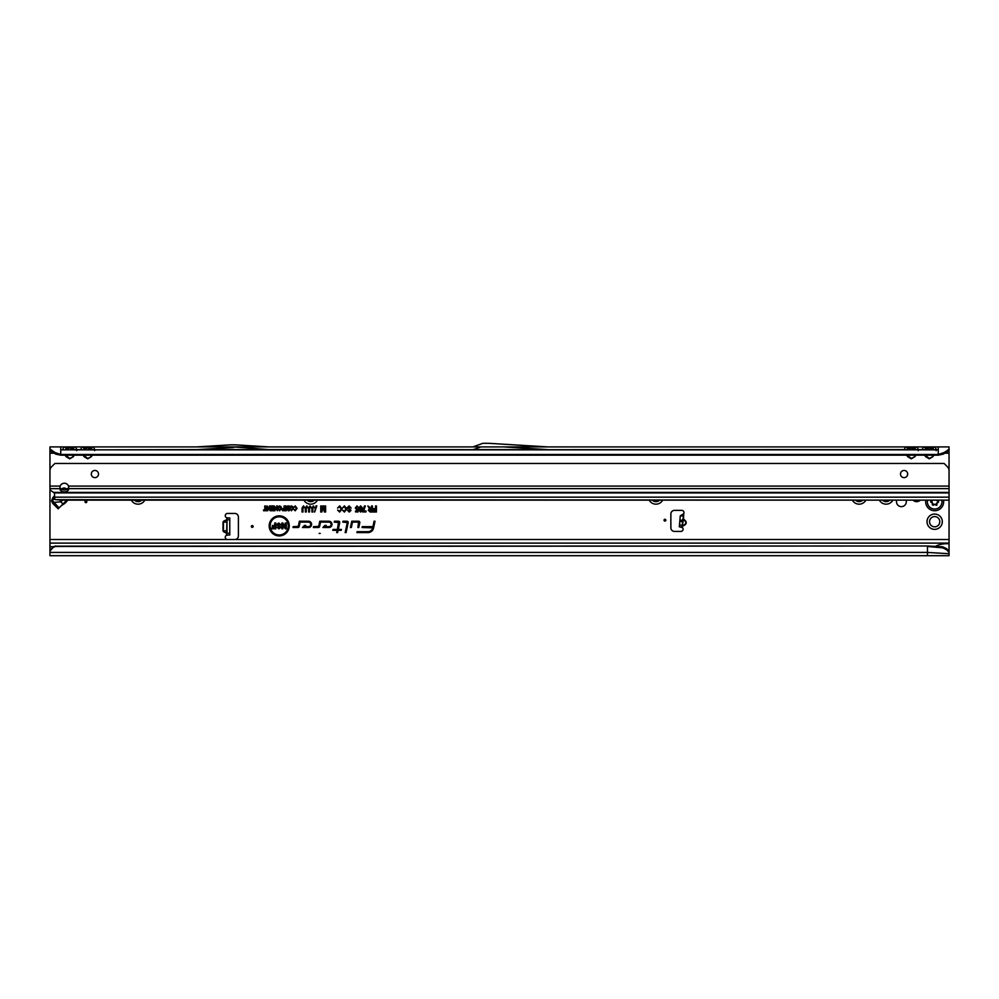 <?xml version="1.0" encoding="UTF-8"?>
<svg xmlns="http://www.w3.org/2000/svg" width="999" height="999" viewBox="0 0 999 999"><rect width="100%" height="100%" fill="white"/><g stroke="black" fill="none" stroke-linecap="round" stroke-linejoin="round"><path stroke-width="1.5" d="M927.022 521.703A7.642 7.642 0 0 1 934.664 514.06A7.642 7.642 0 0 1 942.307 521.703A7.642 7.642 0 0 1 934.664 529.345A7.642 7.642 0 0 1 927.022 521.703M939.784 521.703A5.12 5.12 0 0 0 934.664 516.583A5.12 5.12 0 0 0 929.545 521.703A5.12 5.12 0 0 0 934.664 526.835A5.12 5.12 0 0 0 939.784 521.703M52.71 503.334L51.498 500.899L52.947 497.49L53.921 498.464L52.585 500.811L59.078 507.904L58.179 508.803L52.71 503.334L53.609 502.435L60.802 501.81A3.771 2.298 -95 0 1 60.402 500.087M86.813 501.748A0.899 0.899 0 0 0 85.914 500.849A0.899 0.899 0 0 0 85.015 501.748A0.899 0.899 0 0 0 85.914 502.647A0.899 0.899 0 0 0 86.813 501.748M896.777 500.124A4.895 4.895 0 0 0 901.398 506.643A4.895 4.895 0 0 0 906.018 500.124M683.503 519.143L682.005 527.01L683.716 513.723A2.248 2.248 0 0 0 681.743 510.377L674.462 510.377A3.596 3.596 0 0 0 670.866 513.973L670.866 527.822A3.596 3.596 0 0 0 674.462 531.418L680.843 531.418A2.248 2.248 0 0 0 682.492 527.634L679.32 526.785L680.282 515.809L683.716 513.723L683.503 519.143C687.312 521.803 687.112 524.113 682.891 526.073L682.829 525.536C686.613 523.888 686.788 521.928 683.341 519.655L682.704 519.08M253.147 526.473A0.899 0.899 0 0 0 252.248 525.574A0.899 0.899 0 0 0 251.348 526.473A0.899 0.899 0 0 0 252.248 527.372A0.899 0.899 0 0 0 253.147 526.473M665.834 520.179A0.899 0.899 0 0 0 664.934 519.28A0.899 0.899 0 0 0 664.035 520.179A0.899 0.899 0 0 0 664.934 521.078A0.899 0.899 0 0 0 665.834 520.179M232.555 446.903L231.93 447.527L233.729 447.527L196.853 449.6L268.793 449.6L233.092 446.903M84.528 455.169L84.153 456.73L83.054 455.169M83.629 455.169L87.712 458.429L91.271 456.73L87.712 458.816L84.153 456.73M81.031 449.837L90.897 449.875L75.787 449.6L76.686 450.649M60.739 455.169L938.261 455.169L938.261 454.47L60.739 454.47L55.057 452.597L55.819 454.17L60.739 455.169L60.739 446.903L73.289 446.903A3.234 2.647 -90 0 0 71.004 448.526L73.501 448.526A3.234 2.647 90 0 1 75.787 446.903L91.271 446.903A3.234 2.647 -90 0 0 88.986 448.526L91.483 448.526A3.234 2.647 90 0 1 93.769 446.903L94.618 449.6M88.986 448.526L87.712 447.852L83.941 448.526A3.234 2.647 -90 0 0 81.656 446.903L80.807 449.6M66.546 455.169L66.171 456.73L65.072 455.169M65.647 455.169L69.73 458.429L73.289 456.73L69.73 458.816L66.171 456.73M63.049 449.837L938.261 449.6L935.326 449.6L936.225 450.649M73.289 446.903L75.787 446.903L76.636 449.6M71.004 448.526L69.73 447.852L65.959 448.526A3.234 2.647 -90 0 0 63.674 446.903L62.825 449.6M908.103 455.169L907.729 456.73L906.63 455.169M907.204 455.169L911.288 458.429L914.847 456.73L911.288 458.816L907.729 456.73M914.847 449.6L908.103 449.875L917.344 449.6L918.243 450.649M91.271 446.903L914.847 446.903A3.234 2.647 -90 0 0 912.562 448.526L915.059 448.526A3.234 2.647 90 0 1 917.344 446.903L918.193 449.6M912.562 448.526L911.288 447.852L907.517 448.526A3.234 2.647 -90 0 0 905.231 446.903L904.382 449.6M926.085 455.169L925.711 456.73L924.612 455.169M925.186 455.169L929.27 458.429L932.829 456.73L929.27 458.816L925.711 456.73M932.829 449.6L926.085 449.875L934.964 449.837M914.847 446.903L932.829 446.903A3.234 2.647 -90 0 0 930.544 448.526L933.041 448.526A3.234 2.647 90 0 1 935.326 446.903L936.175 449.6M930.544 448.526L929.27 447.852L925.499 448.526A3.234 2.647 -90 0 0 923.213 446.903L922.364 449.6M320.229 533.404L319.131 533.404L320.229 533.404M288.286 525.886A9.066 9.066 0 0 0 279.221 516.808A9.066 9.066 0 0 0 270.155 525.886A9.066 9.066 0 0 0 279.221 534.952A9.066 9.066 0 0 0 288.286 525.886M288.436 525.886A9.216 9.216 0 0 0 279.221 516.67A9.216 9.216 0 0 0 270.005 525.886A9.216 9.216 0 0 0 279.221 535.102A9.216 9.216 0 0 0 288.436 525.886M289.26 525.886A10.04 10.04 0 0 0 279.221 515.846A10.04 10.04 0 0 0 269.181 525.886A10.04 10.04 0 0 0 279.221 535.914A10.04 10.04 0 0 0 289.26 525.886M289.111 525.886A9.89 9.89 0 0 0 279.221 515.996A9.89 9.89 0 0 0 269.33 525.886A9.89 9.89 0 0 0 279.221 535.776A9.89 9.89 0 0 0 289.111 525.886M359.84 522.44A1.224 1.224 0 0 0 358.616 521.216L351.76 521.216L350.424 527.534L351.336 527.534L352.497 522.115L358.616 522.115L357.867 527.534L358.778 527.534L359.815 522.689A1.224 1.224 0 0 0 359.84 522.44M359.69 522.44A1.074 1.074 0 0 0 358.616 521.366L351.885 521.366L350.599 527.385L352.372 521.965L358.616 521.965L358.042 527.385L359.665 522.664A1.074 1.074 0 0 0 359.69 522.44M348.201 522.44A1.224 1.224 0 0 0 346.99 521.216L342.982 521.216L342.794 522.115L347.302 522.502L345.154 532.592L346.079 532.592L348.176 522.689A1.224 1.224 0 0 0 348.201 522.44M348.064 522.44A1.074 1.074 0 0 0 346.99 521.366L342.969 521.965L347.44 522.539L345.342 532.442L348.039 522.664A1.074 1.074 0 0 0 348.064 522.44M338.536 522.115L337.375 529.42L333.029 529.42L332.842 530.319L337.187 530.319L336.7 532.592L337.625 532.592L338.099 530.319L341.196 530.319L341.396 529.42L338.299 529.42L339.722 522.689A1.224 1.224 0 0 0 338.536 521.216L334.415 521.216L334.228 522.115L338.986 522.539L337.5 529.57L333.017 530.182L337.362 530.182L336.888 532.442L337.987 530.182L341.084 530.182L341.208 529.57L338.112 529.57L339.585 522.664A1.074 1.074 0 0 0 338.536 521.366L334.403 521.965L338.536 521.965M227.073 521.141L227.073 519.792L223.676 521.141L226.536 519.792L227.073 517.932L226.536 535.239A2.248 2.248 0 0 0 227.522 539.51L234.802 539.51A3.596 3.596 0 0 0 238.399 535.914L238.399 517.032A3.596 3.596 0 0 0 234.802 513.436L227.522 513.436A2.248 2.248 0 0 0 226.536 517.707L228.434 517.932M144.805 500.124A7.642 7.642 0 0 1 131.319 500.124M317.432 500.124A7.642 7.642 0 0 1 303.946 500.124M662.687 500.124A7.642 7.642 0 0 1 649.2 500.124M865.883 500.124A7.642 7.642 0 0 1 852.397 500.124M892.856 500.124A7.642 7.642 0 0 1 879.37 500.124M913.036 500.124A5.12 5.12 0 0 0 920.329 500.124M942.532 546.778L946.565 548.613L949.05 551.223L949.05 552.422L946.69 549.812L942.794 547.877L942.532 546.778L927.472 545.978L55.032 546.166A5.395 5.307 180 0 0 52.285 547.877L49.95 550.624L49.95 543.106L949.05 543.106L949.05 500.124L55.882 499.662M68.519 486.088A4.495 4.495 0 0 0 60.152 486.088L59.84 488.636A4.495 3.184 180 0 0 64.336 491.833A4.495 3.184 180 0 0 68.831 488.661A4.495 3.184 180 0 0 68.831 488.636L68.519 486.088L949.05 486.088L949.05 449.9M55.819 454.17L49.95 450.649L49.95 486.088L60.152 486.088M49.95 488.086L49.95 470.641A5.395 5.395 0 0 1 51.536 466.82L54.908 463.449L944.092 463.449L947.464 466.82A5.395 5.395 0 0 1 949.05 470.641L949.05 500.124L61.276 500.124L54.82 499.562L54.446 493.369A1.798 1.773 180 0 0 54.383 492.907L51.536 491.046A5.395 3.809 180 0 1 49.962 488.636L49.95 543.106M288.411 508.941L288.411 505.956L289.173 505.956L289.173 510.739L288.187 510.739L287.25 507.305L286.238 510.739L285.327 510.739L285.327 505.956L286.076 505.956L286.076 508.803L287.6 505.956L288.561 510.027L289.023 506.106L289.023 510.601L288.299 510.601L287.25 506.743L285.464 510.601L285.464 506.106L285.939 509.815L287.487 506.106L288.561 510.027M284.103 507.767L284.103 505.956L284.852 505.956L284.852 510.739L282.555 510.651L281.755 509.29L284.24 507.917L284.24 506.106L284.703 510.601L282.605 510.514L281.905 509.29L284.24 507.917M276.623 509.103L276.623 505.956L277.385 505.956L277.385 510.739L274.987 507.592L274.987 510.739L274.226 510.739L274.226 505.956L276.773 509.677L277.235 506.106L277.235 510.601L274.837 507.017L274.375 510.601L274.375 506.106L276.773 509.677M270.617 506.768L270.617 505.956L273.639 505.956L273.639 510.739L270.667 510.739L270.667 509.927L272.889 509.927L272.889 508.816L270.791 508.816L270.791 508.004L272.889 508.004L272.889 506.768L270.617 506.768L270.754 506.106L273.501 506.106L273.501 510.601L270.816 510.601L273.027 510.077L273.027 508.666L270.929 508.666L273.027 508.141L273.027 506.63L270.754 506.63M269.443 509.103L269.443 505.956L270.205 505.956L270.205 510.739L267.807 507.592L267.807 510.739L267.045 510.739L267.045 505.956L269.593 509.677L270.055 506.106L270.055 510.601L267.657 507.017L267.195 510.601L267.195 506.106L269.593 509.677M264.772 509.927L264.772 505.956L265.534 505.956L265.534 509.927L266.758 509.927L266.758 510.739L263.549 510.739L263.549 509.927L264.922 510.077L265.384 506.106L265.384 510.077L266.608 510.601L263.686 510.601L264.922 510.077M296.303 508.379L295.242 506.718L293.531 507.667L295.229 505.894L297.053 508.379L295.192 510.801L293.581 509.203L295.204 509.989L296.441 508.379L295.254 506.568L293.694 507.567L295.229 506.043L296.915 508.379L295.192 510.651L293.756 509.315L295.217 510.127L296.441 508.379M313.361 505.881L314.747 507.954L312.874 507.18L312.812 512L311.925 512L311.925 507.954L313.361 505.881L314.61 507.817L312.737 507.13L312.063 511.85L312.063 507.954L313.361 506.031M310.077 505.881L311.463 507.954L309.59 507.18L309.515 512L308.629 512L308.629 507.954L310.077 505.881L311.313 507.817L309.453 507.13L308.778 511.85L308.778 507.954L310.077 506.031M306.793 505.881L308.179 507.954L306.306 507.18L306.231 512L305.344 512L305.344 507.954L306.793 505.881L308.029 507.817L306.169 507.13L305.494 511.85L305.494 507.954L306.793 506.031M303.496 505.881L304.882 507.954L303.009 507.18L302.947 512L302.06 512L302.06 507.954L303.496 505.881L304.745 507.817L302.872 507.13L302.197 511.85L302.197 507.954L303.496 506.031M314.535 512.075L316.046 505.881L316.795 505.881L314.722 511.925M324.712 510.039L324.712 505.956L325.599 505.956L325.599 512L324.4 512L323.164 507.48L321.853 512L320.741 512L320.741 505.956L321.641 505.956L321.641 509.84L322.764 505.956L323.589 505.956L324.85 511.126L325.449 506.106L325.449 511.85L324.513 511.85L323.177 506.93L321.74 511.85L320.891 511.85L320.891 506.106L321.491 510.851L323.489 506.106L324.85 511.126M371.516 508.503L371.516 505.956L372.402 505.956L372.402 512L370.142 512L368.294 510.277L369.43 508.616L367.832 505.956L371.653 508.641L372.252 506.106L372.252 511.85L370.142 511.85L368.444 510.277L369.792 508.678L368.069 506.106L371.653 508.641M374.101 521.216L372.952 526.635L362.237 526.635L362.05 527.534L372.689 527.834A4.87 4.87 0 0 1 367.919 531.693L357.105 531.693L356.918 532.592L367.919 532.592A5.769 5.769 0 0 0 373.576 528.021L375.012 521.216L374.101 521.216L373.064 526.773L362.362 526.773L372.839 527.859A5.02 5.02 0 0 1 367.919 531.83L357.093 532.442L367.919 532.442A5.632 5.632 0 0 0 373.426 527.984L374.213 521.366M308.441 521.216L299.388 521.216L298.289 526.373L293.169 526.635L292.982 527.534L297.964 527.534A1.224 1.224 0 0 0 299.163 526.56L300.112 522.115L308.441 522.115A2.26 2.26 0 0 1 310.701 524.375A2.26 2.26 0 0 1 308.441 526.635L304.57 526.635L305.731 525.412L304.483 525.412L302.472 527.534L308.441 527.534A3.159 3.159 0 0 0 311.601 524.375A3.159 3.159 0 0 0 308.441 521.216L299.5 521.366L298.426 526.411L293.281 526.773L297.964 527.385A1.074 1.074 0 0 0 299.026 526.535L300 521.965L308.441 521.965A2.41 2.41 0 0 1 310.839 524.375A2.41 2.41 0 0 1 308.441 526.773L304.233 526.773L305.394 525.561L304.545 525.561L302.809 527.385L308.441 527.385A3.009 3.009 0 0 0 311.451 524.375A3.009 3.009 0 0 0 308.441 521.366M328.846 521.216L319.792 521.216L318.693 526.373L313.574 526.635L313.386 527.534L318.381 527.534A1.224 1.224 0 0 0 319.568 526.56L320.517 522.115L328.846 522.115A2.26 2.26 0 0 1 331.106 524.375A2.26 2.26 0 0 1 328.846 526.635L324.975 526.635L326.136 525.412L324.9 525.412L322.877 527.534L328.846 527.534A3.159 3.159 0 0 0 332.005 524.375A3.159 3.159 0 0 0 328.846 521.216L319.905 521.366L318.831 526.411L313.698 526.773L313.561 527.385L318.381 527.385A1.074 1.074 0 0 0 319.43 526.535L320.404 521.965L328.846 521.965A2.41 2.41 0 0 1 331.256 524.375A2.41 2.41 0 0 1 328.846 526.773L324.638 526.773L325.799 525.561L324.962 525.561L323.214 527.385L328.846 527.385A3.009 3.009 0 0 0 331.855 524.375A3.009 3.009 0 0 0 328.846 521.366M375.549 508.578L375.549 505.956L376.436 505.956L376.436 512L372.939 512L372.939 511.038L375.549 511.038L375.549 509.54L373.301 509.54L373.301 508.578L375.699 508.716L375.699 506.106L376.286 511.85L373.077 511.85L373.077 511.188L375.699 511.188L375.699 509.39L373.451 509.39L373.451 508.716L375.699 508.716M341.096 509.015L339.71 506.843L337.562 508.079L339.697 505.881L341.983 509.015L339.635 512.075L337.637 510.102L339.66 511.113L341.246 509.015L339.71 506.705L337.724 507.967L339.697 506.031L341.845 509.015L339.635 511.925L337.799 510.214L339.66 511.263L341.246 509.015M345.879 509.015L344.493 506.843L342.345 508.079L344.48 505.881L346.765 509.015L344.418 512.075L342.42 510.102L344.443 511.113L346.029 509.015L344.493 506.705L342.507 507.967L344.48 506.031L346.628 509.015L344.418 511.925L342.582 510.214L344.443 511.263L346.029 509.015M347.153 507.704L349.113 505.881L351.186 508.091L349.051 506.843L348.039 507.679L351.024 510.352L349.213 512.075L347.29 510.089L349.188 511.113L349.987 509.852L347.153 507.704L349.113 506.031L351.036 507.967L349.051 506.705L347.889 507.679L350.886 510.352L349.213 511.925L347.44 510.214L349.188 511.263L350.1 509.752L347.29 507.704M355.294 508.066L357.018 505.881L358.666 507.792L357.03 506.768L356.181 508.029L357.018 509.165L358.591 508.716L358.104 511.925L355.519 511.925L355.519 510.964L357.355 510.964L357.517 509.94L355.294 508.066L357.018 506.031L358.504 507.667L357.03 506.63L356.044 508.029L357.018 509.315L358.429 508.828L357.979 511.775L355.669 511.775L357.48 511.113L357.692 509.69L356.843 509.915L355.444 508.066M360.627 505.881L362.312 507.792L362.088 510.439L360.639 512.075L359.178 510.414L359.715 509.265L358.953 507.767L360.627 505.881L362.162 507.792L361.238 509.265L361.938 510.439L360.639 511.925L359.328 510.414L360.015 509.265L359.103 507.767L360.627 506.031M365.309 505.956L363.648 510.964L365.971 510.964L365.971 511.925L362.625 511.925L364.423 505.956L365.309 505.956L363.361 511.113L365.834 511.113L365.834 511.775L362.762 511.775L365.159 506.106M279.595 505.894L281.044 506.668L281.531 508.291L279.595 510.801L277.672 508.341L278.159 506.643L279.595 505.894L280.931 506.743L281.381 508.291L279.595 510.651L277.822 508.341L278.271 506.73L279.595 506.043M291.396 505.894L292.832 506.668L293.319 508.291L291.396 510.801L289.473 508.341L289.96 506.643L291.396 505.894L292.719 506.743L293.169 508.291L291.396 510.651L289.61 508.341L291.396 506.043M67.67 500.124A17.982 17.982 0 0 0 67.47 500.462A3.596 3.596 0 0 1 67.158 500.936A16.721 16.721 0 0 1 64.423 503.671A3.596 3.596 0 0 1 63.948 503.983A17.982 17.982 0 0 0 60.015 506.968M228.434 535.014L226.536 535.239L226.536 533.154L223.676 531.805L226.536 533.154L227.073 531.805M227.073 517.932L229.77 517.932L229.77 535.014L227.073 535.014M49.95 450.649L49.95 446.903L949.05 446.903L949.05 450.661L943.181 454.17L938.261 455.169M943.181 454.17L943.943 452.597L938.261 454.47L938.261 446.903L932.829 446.903M503.409 446.903L547.514 449.6L472.802 449.6A3.596 3.596 0 0 0 474.026 449.388L480.844 446.903M73.289 449.6L75.787 449.6L72.915 449.875M91.271 449.6L93.769 449.6L94.668 450.649M904.607 449.837L268.793 449.6M196.853 449.6L90.897 449.875M905.594 449.837L907.729 449.6M922.589 449.837L916.982 449.837M923.576 449.837L925.711 449.6M938.261 450.537L938.261 449.6M276.561 524.737L278.696 522.964L281.131 525.224L278.721 523.888L277.622 524.7L280.919 527.222L278.871 528.858L276.686 526.96L278.846 527.947L279.708 526.898L276.561 524.737L278.696 523.114L280.981 525.074L278.721 523.738L277.472 524.7L280.769 527.222L278.871 528.721L276.848 527.11L278.846 528.084L279.807 526.785L276.711 524.737M274.737 525.486L274.737 523.039L275.799 523.039L275.799 528.796L271.865 528.796L271.865 527.872L274.737 527.872L274.737 526.411L272.29 526.411L272.29 525.486L274.887 525.636L274.887 523.189L275.649 523.189L275.649 528.646L272.015 528.646L274.887 528.021L274.887 526.261L272.427 525.636L274.887 525.636M285.252 526.773L285.252 523.039L286.313 523.039L286.313 528.796L285.277 528.796L282.879 525.062L282.879 528.796L281.818 528.796L281.818 523.039L282.854 523.039L285.402 527.26L285.402 523.189L286.164 523.189L286.164 528.646L282.729 524.575L282.729 528.646L281.968 528.646L281.968 523.189L285.402 527.26M949.05 446.903L949.05 448.951L946.752 450.936L946.478 452.584M49.95 539.51L949.05 539.51M949.05 551.223L949.05 543.106M934.664 546.715C938.96 544.368 943.755 543.394 949.05 543.781M949.05 552.996L949.05 551.848M949.05 552.372L949.05 555.694L49.95 555.694L49.95 550.624M927.472 555.694L927.472 552.422L49.95 552.422M55.719 545.978L55.032 546.628A5.395 5.307 180 0 0 52.285 548.351L49.95 551.098M927.472 545.978L55.719 546.453M942.794 547.877L927.472 546.453L927.472 552.422L949.05 553.721M360.639 511.338L361.351 510.464L360.627 509.54L359.927 510.427L360.639 511.338L361.351 510.464M360.651 508.941L361.563 507.792L360.627 506.63L359.702 507.767L360.651 508.941L361.563 507.792M361.201 510.464L360.627 509.54M360.627 509.69L359.927 510.427M360.065 510.427L360.639 511.188M361.426 507.792L360.627 506.63M360.627 506.768L359.702 507.767M359.84 507.767L360.651 508.803M371.653 511.188L371.653 509.315L369.043 510.264L371.653 511.188L371.653 509.315M371.516 509.465L370.254 509.315M370.254 509.465L369.043 510.264M369.193 510.264L370.105 511.188M370.105 511.038L371.516 511.038M321.641 509.84L321.491 510.851M279.595 510.127L280.919 508.279L279.608 506.568L278.284 508.354L279.595 510.127L280.919 508.279M280.769 508.279L279.608 506.568M279.608 506.718L278.284 508.354M278.434 508.354L278.484 509.378M278.609 509.315L279.595 509.989M284.24 510.077L284.24 508.441L282.367 509.265L284.24 510.077L284.24 508.441M284.103 508.578L283.266 508.441M283.266 508.578L282.367 509.265M282.517 509.265L284.103 509.927M286.076 508.803L285.939 509.815M291.383 510.127L292.707 508.279L291.396 506.568L290.085 508.354L291.383 510.127L292.707 508.279M292.557 508.279L291.396 506.568M291.396 506.718L290.085 508.354M290.222 508.354L290.272 509.378M290.409 509.315L291.383 509.989M943.943 452.597L946.752 450.936M925.711 446.903A3.234 2.647 -90 0 1 927.996 448.526M907.729 446.903A3.234 2.647 -90 0 1 910.014 448.526M49.95 448.963L55.057 452.597M52.522 452.597L52.248 450.936M66.171 446.903A3.234 2.647 -90 0 1 68.456 448.526M84.153 446.903A3.234 2.647 -90 0 1 86.438 448.526M946.565 548.613L946.69 549.812M547.589 446.903L488.898 443.319A3.596 3.596 0 0 0 488.686 443.306L483.479 443.306A3.596 3.596 0 0 0 482.242 443.519L473.114 446.853A0.899 0.899 0 0 1 472.802 446.903M268.881 446.903L235.177 444.842A3.596 3.596 0 0 0 234.952 444.83L230.694 444.83A3.596 3.596 0 0 0 230.482 444.842L196.778 446.903M682.105 527.022L679.919 526.835M682.966 516.046L680.282 515.809M683.441 514.497L682.429 514.41M679.32 526.785L682.005 527.01M682.891 526.073L682.092 525.998M223.676 531.805L223.014 530.869L226.973 530.869L226.973 522.077L223.451 522.077L223.451 530.869L227.073 530.869M227.073 522.077L223.014 522.077L223.014 530.869M64.972 489.298L62.65 489.697M66.858 500.124L59.078 507.904M882.467 500.124A5.12 5.12 0 0 0 889.759 500.124M855.494 500.124A5.12 5.12 0 0 0 862.786 500.124M652.297 500.124A5.12 5.12 0 0 0 659.59 500.124M307.043 500.124A5.12 5.12 0 0 0 314.335 500.124M134.415 500.124A5.12 5.12 0 0 0 141.708 500.124M925.823 500.124A8.991 8.991 0 0 0 934.664 510.739A8.991 8.991 0 0 0 943.506 500.124M937.025 500.124A1.436 1.436 0 0 0 937.561 500.661L938.086 500.974A0.899 0.899 0 0 1 938.086 502.522L937.561 502.834A1.436 1.436 0 0 0 936.95 504.645L936.775 505.194A4.046 4.046 0 0 1 936.6 505.307L936.026 505.182A1.436 1.436 0 0 0 934.152 504.795L933.628 505.094A0.899 0.899 0 0 1 932.279 504.32L932.279 503.708A1.436 1.436 0 0 0 931.018 502.285L930.618 501.848A4.046 4.046 0 0 1 930.618 501.648L931.018 501.211A1.436 1.436 0 0 0 932.242 500.124M59.99 487.549A4.495 3.184 180 0 0 64.336 489.935A4.495 3.184 180 0 0 68.681 487.549M98.501 474.05A3.596 3.596 0 0 0 94.905 470.454A3.596 3.596 0 0 0 91.309 474.05A3.596 3.596 0 0 0 94.905 477.647A3.596 3.596 0 0 0 98.501 474.05M907.691 474.05A3.596 3.596 0 0 0 904.095 470.454A3.596 3.596 0 0 0 900.499 474.05A3.596 3.596 0 0 0 904.095 477.647A3.596 3.596 0 0 0 907.691 474.05M54.446 497.939L53.921 498.464L54.982 499.675M68.144 488.436L63.099 489.81M59.84 488.636A4.495 3.184 180 0 0 59.84 488.661L49.962 488.636M949.05 500.124L61.276 500.124M51.498 500.899L52.585 500.811M679.482 524.987L682.167 525.224M90.897 455.169L90.897 456.456L91.796 455.169M72.915 455.169L72.915 456.456L73.814 455.169M914.472 455.169L914.472 456.456L915.371 455.169M932.454 455.169L932.454 456.456L933.353 455.169M223.676 521.141L223.014 522.077M945.616 453.196L949.05 453.196M933.928 455.169L932.829 456.73M915.946 455.169L914.847 456.73M92.37 455.169L91.271 456.73M74.388 455.169L73.289 456.73M49.95 453.196L53.384 453.196M52.947 497.49L54.446 495.991M60.976 489.46C62.999 487.612 64.947 487.524 66.821 489.223M60.739 449.837L938.261 449.837M49.95 546.715L53.684 546.715M679.907 520.079L682.592 520.317M679.782 521.453L682.479 521.69M229.77 533.216L227.073 533.216M229.77 519.73L227.073 519.73M62.987 503.996L60.802 501.81L62.725 500.124M930.618 501.848L930.718 501.848A3.946 3.946 0 0 1 930.718 501.648L930.981 501.66A3.684 3.684 0 0 0 930.981 501.835L931.056 501.923A1.798 1.798 0 0 1 932.641 503.708L933.978 504.483A1.798 1.798 0 0 1 936.313 504.957L936.425 504.982A3.684 3.684 0 0 0 936.587 504.895L936.625 504.82A1.798 1.798 0 0 1 937.374 502.509L937.512 502.747A1.536 1.536 0 0 0 936.862 504.682L936.725 505.119A3.946 3.946 0 0 1 936.55 505.219L936.1 505.119A1.536 1.536 0 0 0 934.102 504.707L933.578 505.019A0.799 0.799 0 0 1 932.379 504.32L932.279 504.32M927.534 500.124A7.305 7.305 0 0 0 934.664 509.053A7.305 7.305 0 0 0 941.795 500.124M937.561 500.661L938.036 501.048A0.799 0.799 0 0 1 938.036 502.447L938.086 502.522M932.641 504.32L932.379 503.708A1.536 1.536 0 0 0 931.031 502.185L930.981 501.835M937.899 502.21L938.086 500.974M931.018 501.211L931.031 501.311A1.536 1.536 0 0 0 932.342 500.124M936.912 500.124A1.536 1.536 0 0 0 937.512 500.749L937.374 500.986A1.798 1.798 0 0 1 936.625 500.124M932.616 500.124A1.798 1.798 0 0 1 931.056 501.573M54.446 497.152L949.05 497.152M54.383 492.907L949.05 492.907M68.831 488.636L949.05 488.636M949.05 492.42L53.471 492.42"/></g></svg>
